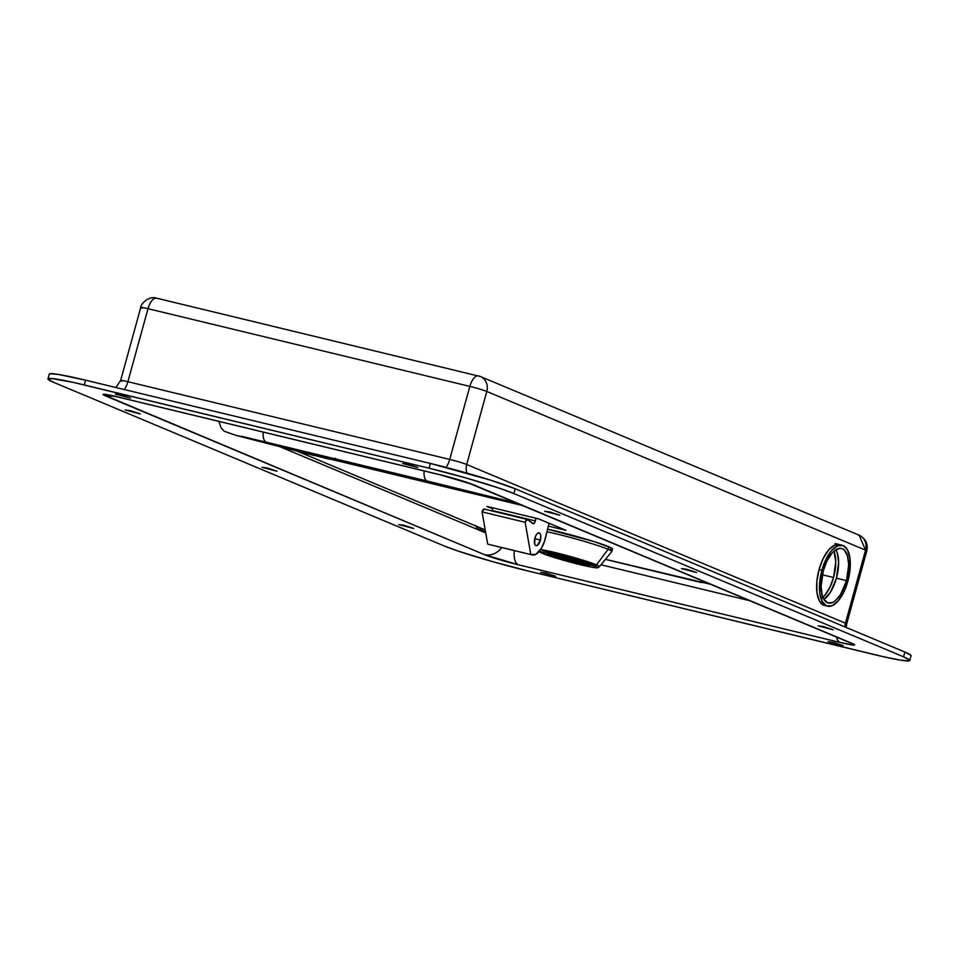 <?xml version="1.0" encoding="UTF-8"?>
<svg xmlns="http://www.w3.org/2000/svg" width="959" height="959" viewBox="0 0 959 959"><rect width="100%" height="100%" fill="white"/><g stroke="black" fill="none" stroke-linecap="round" stroke-linejoin="round"><path stroke-width="1.44" d="M402.708 463.545L407.935 464.216L417.848 467.465L402.708 463.545M115.356 394.161L120.594 394.832L130.496 398.093L115.356 394.161M544.688 511.291L549.915 511.962L559.828 515.223L544.688 511.291M681.429 568.591L686.656 569.25L696.558 572.511L681.429 568.591M125.161 409.996L130.388 410.668L140.302 413.928L125.161 409.996M261.891 467.285L267.129 467.956L277.031 471.217L261.891 467.285M818.159 625.879L823.397 626.539L833.299 629.799L818.159 625.879M398.632 524.585L403.871 525.244L413.773 528.505L398.632 524.585M827.965 641.715L833.191 642.386L843.105 645.635L827.965 641.715M540.612 572.331L545.851 573.002L555.752 576.263L540.612 572.331M823.697 605.225L819.358 600.837L816.948 592.542L816.828 581.574L819.022 569.61A31.347 13.941 -76.4 0 1 839.365 544.58A31.347 13.941 -76.4 0 1 840.767 545.096M600.981 564.767L749.494 600.622L600.981 564.767M910.978 655.381L904.888 652.048L515.187 488.778L513.868 493.537L903.57 656.819L513.868 493.537L499.028 488.095L465.594 477.846L429.057 468.208L73.555 382.461L51.606 378.493L48.022 379.201L54.112 382.533L443.813 545.803L458.654 551.245L492.099 561.495L528.637 571.144L884.138 656.879L900.765 660.176L909.084 660.847L909.659 660.14L903.57 656.819L904.888 652.048L515.187 488.778L490.301 480.075L430.363 463.437L85.555 380.184L58.235 374.406L49.916 373.734L49.341 374.442M118.209 397.086A18.149 8.068 -76.4 0 1 117.609 396.894A26.396 1.69 -164.6 0 0 105.562 395.923L484.319 554.614L103.128 394.593L117.609 396.894L439.438 474.597L467.429 482.557L852.131 643.417L854.565 644.76L853.126 645.035L840.084 642.458L518.256 564.743L484.319 554.614A18.149 16.219 -67.3 0 0 501.749 547.565A18.149 16.219 112.7 0 1 484.319 554.614A26.396 1.69 -164.6 0 0 518.256 564.743A18.149 8.068 -76.4 0 1 514.312 550.598A18.149 8.068 103.6 0 0 518.256 564.743L840.084 642.458A26.396 1.69 -164.6 0 0 852.131 643.417L473.362 484.727A26.396 1.69 -164.6 0 0 439.438 474.597L117.609 396.894A18.149 8.068 103.6 0 0 118.161 397.074L108.858 394.964M909.743 660.463L911.05 655.704A66.003 4.232 -164.6 0 0 904.888 652.048L903.57 656.819A66.003 4.232 15.4 0 1 909.743 660.463A66.003 4.232 15.4 0 1 873.445 654.398L528.637 571.144A66.003 4.232 15.4 0 1 443.813 545.803L54.112 382.533A66.003 4.232 15.4 0 1 47.95 378.877A66.003 4.232 15.4 0 1 84.236 384.943L429.057 468.208L430.363 463.437L85.555 380.184L84.236 384.943L85.555 380.184A66.003 4.232 -164.6 0 0 49.257 374.118L47.95 378.877M513.868 493.537L515.187 488.778A66.003 4.232 -164.6 0 0 430.363 463.437L429.057 468.208A66.003 4.232 15.4 0 1 513.868 493.537M121.865 381.238A13.198 0.851 15.4 0 1 120.63 380.507A13.198 0.851 15.4 0 1 127.895 381.718L148.01 308.69A13.198 0.851 -164.6 0 0 140.745 307.479L141.98 308.199C139.343 306.976 141.345 307.144 148.01 308.69L469.838 386.393L449.723 459.421L127.895 381.718L148.01 308.69L469.838 386.393A13.198 5.874 -76.4 0 1 478.397 375.856A13.198 5.874 -76.4 0 1 478.805 375.988A13.198 5.874 103.6 0 0 478.397 375.856A13.198 5.874 103.6 0 0 469.838 386.393A13.198 0.851 15.4 0 1 486.8 391.464L466.685 464.492L845.442 623.182L865.557 550.154L486.8 391.464A13.198 11.796 -67.3 0 0 480.399 376.515A13.198 11.796 -67.3 0 0 478.805 375.988A13.198 11.796 112.7 0 1 480.399 376.515A13.198 11.796 112.7 0 1 486.8 391.464A13.198 0.851 -164.6 0 0 469.838 386.393L449.723 459.421A13.198 0.851 15.4 0 1 466.685 464.492L486.8 391.464L865.557 550.154A13.198 11.796 -67.3 0 0 859.168 535.206L865.557 550.154L866.792 550.886A13.198 0.851 -164.6 0 0 865.557 550.154L845.442 623.182A13.198 11.796 -67.3 0 0 844.927 626.934A13.198 11.796 112.7 0 1 845.442 623.182A13.198 0.851 15.4 0 1 846.677 623.913L866.792 550.886C868.291 544.065 865.749 538.838 859.168 535.206L480.399 376.515L156.569 298.153A13.198 5.874 103.6 0 0 148.01 308.69C150.455 301.114 153.44 297.638 156.976 298.273A13.198 5.874 103.6 0 0 156.569 298.153L156.976 298.273M827.461 606.208L824.656 605.537A31.347 13.941 -76.4 0 1 819.022 569.61L823.194 558.486L828.696 549.879L834.714 545.108L840.324 544.892M156.569 298.153C148.046 295.432 140.206 304.962 140.745 307.479L120.63 380.507A13.198 0.851 15.4 0 1 127.895 381.718A13.198 5.874 -76.4 0 1 124.226 389.522A13.198 5.874 103.6 0 0 127.895 381.718L449.723 459.421A13.198 5.874 -76.4 0 1 445.947 467.369A13.198 5.874 103.6 0 0 449.723 459.421A13.198 0.851 15.4 0 1 466.685 464.492A13.198 11.796 -67.3 0 0 467.045 473.123A13.198 11.796 112.7 0 1 466.685 464.492L845.442 623.182A13.198 0.851 15.4 0 1 846.677 623.925M857.562 534.678L859.168 535.206M279.944 446.702L485.745 532.928L279.944 446.702M118.161 397.074L439.989 474.777A18.149 8.068 -76.4 0 1 439.438 474.597A18.149 8.068 103.6 0 0 440.037 474.789M470.989 483.935A18.149 16.219 -67.3 0 0 473.362 484.727A18.149 16.219 112.7 0 1 471.157 484.007L439.989 474.777M105.562 395.923A18.149 16.219 -67.3 0 0 112.862 395.851A18.149 16.219 112.7 0 1 105.562 395.923M471.157 484.007L849.926 642.698A18.149 16.219 -67.3 0 0 852.131 643.417A18.149 16.219 112.7 0 1 849.758 642.626M836.536 637.088A18.149 8.068 103.6 0 0 840.084 642.458A18.149 8.068 -76.4 0 1 836.536 637.088M701.724 582.64L605.453 559.301L710.463 584.271M822.235 597.769L824.92 595.155L829.847 587.459L833.575 577.498L835.745 561.686L833.994 551.125A28.051 12.467 -76.4 0 1 833.575 577.498L822.319 574.777L833.575 577.498A28.051 12.467 -76.4 0 1 822.846 597.253M700.645 582.365L699.063 581.669L701.101 581.825L711.087 584.463M485.218 529.907L297.266 451.174L485.218 529.907M330.963 459.277L522.547 505.537L330.963 459.277M538.67 518.891L486.944 506.412L492.638 508.797L486.944 506.412L538.67 518.891L566.014 530.351L538.67 518.891M548.404 526.095L566.014 530.351L548.404 526.095M518.435 503.811L503.043 499.843A13.198 11.82 104.5 0 0 503.199 499.879L254.579 439.522L314.12 455.513L241.548 436.273L517.56 503.355M335.398 458.366L328.493 458.977L235.962 435.362A13.198 11.82 104.5 0 1 235.806 435.314L313.965 455.477A13.198 11.82 -75.5 0 0 314.12 455.513M503.199 499.879L273.567 444.065A13.198 5.874 103.6 0 0 273.603 444.077A13.198 5.874 103.6 0 0 273.651 444.089M503.043 499.843L434.523 482.928A13.198 5.874 -76.4 0 1 434.487 482.916M273.567 444.065L250.335 438.826A13.198 11.82 -75.5 0 0 252.876 439.126A13.198 11.82 104.5 0 1 250.335 438.826L328.493 458.977A13.198 11.82 -75.5 0 0 334.367 458.75M235.962 435.362L266.47 442.231A13.198 5.874 -76.4 0 1 263.21 432.089A13.198 5.874 103.6 0 0 266.47 442.231L427.378 481.082A13.198 5.874 -76.4 0 1 424.13 470.953A13.198 5.874 103.6 0 0 427.378 481.082L511.65 501.845M534.762 538.526A6.605 2.937 -76.4 0 1 539.15 532.868A6.605 2.937 -76.4 0 1 540.432 540.037L534.726 538.658L540.432 540.037L540.72 535.29L540.145 533.648L538.586 532.844L536.704 534.211L535.122 537.28L534.702 544.185L535.494 545.419L537.22 545.491L540.432 540.037A6.605 2.937 -76.4 0 1 536.045 545.695A6.605 2.937 -76.4 0 1 534.762 538.526M489.126 544.508L532.233 554.925A19.803 8.799 -76.4 0 0 532.317 554.949A19.803 8.799 -76.4 0 0 545.479 537.975L549.099 523.266L544.388 541.679L541.403 548.272L535.841 554.326L530.807 554.542L525.16 522.295L527.366 519.466L533.504 523.734L534.858 522.235L535.985 518.244L535.326 520.917L492.219 510.512L492.878 507.838L492.219 510.512L535.326 520.917A3.297 1.462 -76.4 0 1 533.132 523.746A3.297 1.462 -76.4 0 1 532.868 523.626L527.366 519.466A3.297 1.462 -76.4 0 0 527.354 519.466L484.259 509.061A3.297 1.462 103.6 0 0 484.247 509.061A3.297 1.462 103.6 0 0 482.053 511.89L484.259 509.061L527.354 519.466A3.297 1.462 -76.4 0 0 525.16 522.295L530.807 554.542L487.711 544.137L482.053 511.89L525.16 522.295L482.053 511.89L487.711 544.137L532.233 554.925L489.126 544.508A19.803 8.799 103.6 0 0 489.222 544.532A19.803 8.799 103.6 0 0 489.306 544.556M492.015 511.195L492.219 510.512A3.297 1.462 103.6 0 1 492.099 510.955M542.326 553.271A2.637 2.362 -67.3 0 0 542.974 553.547C535.793 550.79 540.253 551.149 556.34 554.626C577.15 560.068 589.689 563.808 593.981 565.858L561.554 555.92L547.505 552.648L540.277 552.072L549.567 555.968L575.4 563.496L592.734 567.356L596.678 567.344L593.981 565.858A2.637 2.362 -67.3 0 0 596.498 564.851A2.637 2.362 112.7 0 1 593.981 565.858C601.161 568.615 596.714 568.255 580.615 564.791C559.816 559.349 547.265 555.609 542.974 553.547A2.637 2.362 112.7 0 1 542.65 553.439C553.043 557.419 566.829 561.471 584.019 565.594C600.849 568.999 596.666 567.92 599.435 566.661L596.498 564.851L608.126 549.303L596.498 564.851A31.707 2.026 15.4 0 1 599.435 566.661L611.782 551.557A39.607 2.541 -164.6 0 0 608.126 549.303L608.821 546.762L608.126 549.303A39.607 2.541 15.4 0 1 611.818 551.485L612.513 548.944A39.607 2.541 -164.6 0 0 608.821 546.762A39.607 2.541 -164.6 0 0 547.625 529.224L593.897 541.535L611.362 547.937L612.13 549.171L610.32 549.183M549.087 555.021A22.273 1.427 15.4 0 1 547.002 553.787A22.273 1.427 15.4 0 1 563.928 557.011A22.273 1.427 15.4 0 1 587.879 564.383A22.273 1.427 15.4 0 1 589.953 565.618A22.273 1.427 15.4 0 1 573.026 562.394A22.273 1.427 15.4 0 1 549.087 555.021L549.339 554.074L549.087 555.021L547.026 553.894L548.236 553.655L563.209 556.831L579.476 561.447L589.929 565.51L573.746 562.585L549.087 555.021M548.464 553.679A22.273 1.427 -164.6 0 0 549.339 554.074L569.85 560.536L588.982 564.803M547.913 553.403L549.339 554.074A22.273 1.427 -164.6 0 0 569.526 560.452A22.273 1.427 -164.6 0 0 588.754 564.779M596.498 564.851L540.552 549.627A31.707 2.026 15.4 0 1 567.968 555.836A31.707 2.026 15.4 0 1 596.498 564.851M608.126 549.303A39.607 2.541 -164.6 0 0 547.002 531.777A39.607 2.541 15.4 0 1 608.126 549.303M587.711 564.324L578.649 562.37A1.654 0.731 103.6 0 0 578.709 562.394A1.654 0.731 103.6 0 0 578.756 562.394A1.654 0.731 -76.4 0 1 578.709 562.394A1.654 0.731 -76.4 0 1 578.649 562.37L588.418 564.443M549.591 553.822L578.649 562.37L549.591 553.822M574.309 559.888L555.237 554.913L574.309 559.888M485.602 532.137A39.607 17.61 -76.4 0 1 485.086 532.029A39.607 17.61 -76.4 0 1 479.14 527.366L480.879 529.56L485.602 532.137M475.844 525.988A39.607 17.61 103.6 0 0 482.209 531.334L485.086 532.029M475.532 525.412L478.014 528.865L481.01 530.938M821.899 570.305L819.022 569.61L821.899 570.305L819.705 582.269L819.825 593.225L822.235 601.533L826.574 605.908L832.184 605.704L838.19 600.921L843.704 592.326L847.876 581.19A31.347 13.941 -76.4 0 1 827.521 606.22A31.347 13.941 -76.4 0 1 821.899 570.305A31.347 13.941 -76.4 0 1 842.242 545.275A31.347 13.941 -76.4 0 1 847.876 581.19L850.07 569.238L849.95 558.27L847.528 549.963L843.189 545.587L837.591 545.803L831.573 550.574L826.059 559.181L821.899 570.305M823.266 570.881A28.051 12.467 -76.4 0 1 841.463 548.476A28.051 12.467 -76.4 0 1 846.509 580.615L836.452 578.193A28.051 12.467 103.6 0 0 835.84 549.723L837.471 553.583L838.622 562.382L836.452 578.193L846.509 580.615A28.051 12.467 -76.4 0 1 828.3 603.019A28.051 12.467 -76.4 0 1 823.266 570.881L826.994 560.919L831.921 553.223L834.606 550.598L839.904 548.332L842.314 548.764L844.447 550.226L847.516 556.016L848.679 564.803L846.509 580.615L840.42 594.796L835.157 600.897L832.46 602.552L827.449 602.743L823.565 598.824L822.247 595.479L821.084 586.692L823.266 570.881M823.865 599.351L830.362 592.362L836.452 578.193A28.051 12.467 103.6 0 1 823.865 599.351M120.63 380.507L115.859 387.508M846.677 623.913L846.21 627.474M605.393 559.385L701.377 582.557M246.247 437.604L434.523 482.928M235.806 435.314L224.214 431.214L221.061 427.834L218.952 421.409M532.317 554.949L489.222 544.532M589.953 565.618L590.217 564.671M542.662 553.439L539.162 551.473M835.061 543.537L842.242 545.275"/></g></svg>
